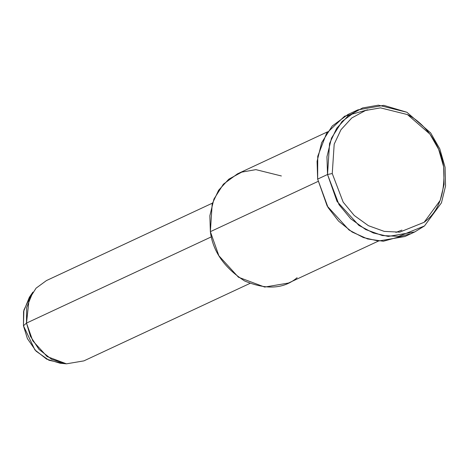 <?xml version="1.0" encoding="UTF-8"?>
<svg xmlns="http://www.w3.org/2000/svg" width="469" height="469" viewBox="0 0 469 469"><rect width="100%" height="100%" fill="white"/><g stroke="black" fill="none" stroke-linecap="round" stroke-linejoin="round"><path stroke-width="0.7" d="M409.707 233.961L383.343 241.248L367.643 238.967L352.155 232.044L338.554 221.104L328.077 207.556L317.654 179.105L327.52 174.503L332.257 173.548L334.192 144.153L340.963 129.743L351.762 117.983L365.515 110.485L380.465 107.864L407.444 114.577L429.926 134.111L438.632 149.283L443.627 166.73L444.079 184.452L440.192 200.392L424.123 222.288L399.705 232.149L384.234 231.387L368.435 225.7L354.236 215.47L343.173 202.151L332.257 173.548L327.52 174.503L339.04 204.701L350.718 218.759L365.709 229.552L382.382 235.561L398.714 236.358L424.486 225.952L441.446 202.843L445.55 186.017L445.075 167.304L439.805 148.89L430.618 132.874L406.887 112.255L378.401 105.173L362.625 107.94L348.109 115.855L336.707 128.266L329.56 143.479L327.52 174.503L326.952 156.74L331.507 138.079L342.083 121.412L357.824 109.881L383.753 105.343L406.887 112.255L430.618 132.874L439.805 148.89L445.075 167.304L445.55 186.017L441.446 202.843L424.486 225.952L414.766 231.926L388.262 236.417L373.283 232.964L358.908 225.407L337.041 201.424L327.52 174.503L317.654 179.105L317.742 156.312L326.588 133.255L344.621 116.201L367.673 109.799M212.439 203.13L46.431 280.579L36.078 288.165L29.119 299.134L26.493 323.094L23.45 325.773L34.923 349.933L46.66 359.137L60.161 363.241L66.393 363.821L51.719 359.365L38.968 349.358L30.432 336.285L26.493 323.094L26.639 307.623L32.93 292.099L29.371 297.252L23.579 311.533L23.45 325.773L26.493 323.094L32.76 340.811L47.146 356.587L66.457 363.827L83.892 360.878L249.901 283.428M63.209 363.381L48.94 360.251L36.101 351.187L27.407 338.624L23.45 325.773L23.872 310.091L31.224 294.825M26.493 323.094L211.372 236.845L26.493 323.094M297.123 277.707C283.815 288.974 266.286 290.047 244.531 280.925C224.211 267.723 212.82 251.302 210.364 231.668L212.193 203.909L218.583 190.297L228.784 179.193L241.775 172.111L255.892 169.637L281.377 175.975M401.904 230.109L395.895 232.401M327.544 131.83L237.478 173.847L223.396 184.165L213.928 199.079L209.854 215.775L210.364 231.668L318.046 181.427L210.364 231.668L218.882 255.757L238.451 277.214L264.709 287.069L288.429 283.053L378.495 241.031M357.824 109.881L347.957 114.483L332.216 126.014L321.64 142.682L317.079 161.342L317.654 179.105L327.174 206.032L349.042 230.009L363.416 237.566L378.395 241.019L404.899 236.534L414.766 231.926M332.257 173.548L343.173 202.151L354.236 215.47L368.435 225.7L384.234 231.387L399.705 232.149L424.123 222.288C439.002 211.496 445.503 192.976 443.627 166.73C440.104 142.084 422.675 122.016 407.444 114.577L380.465 107.864L365.515 110.485L351.762 117.983L340.963 129.743L334.192 144.153L332.257 173.548"/></g></svg>
